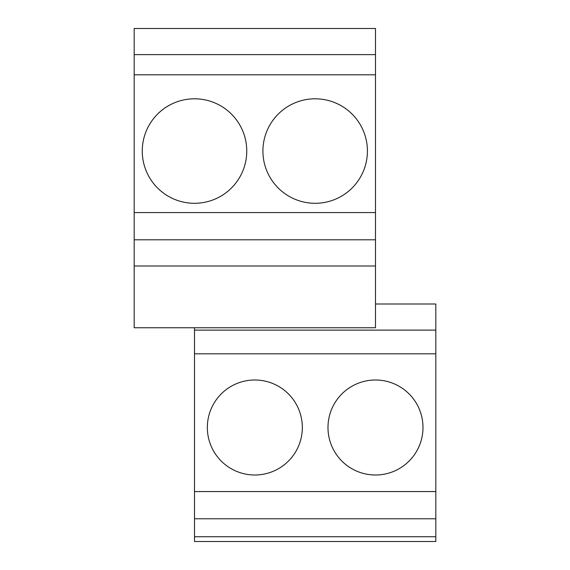 <?xml version="1.0" encoding="UTF-8"?>
<svg xmlns="http://www.w3.org/2000/svg" width="570" height="570" viewBox="0 0 570 570"><rect width="100%" height="100%" fill="white"/><g stroke="black" fill="none" stroke-linecap="round" stroke-linejoin="round"><path stroke-width="0.85" d="M194.513 518.778L435.815 518.778L435.815 541.5L194.513 541.5L194.513 330.123L435.815 330.123L435.815 304.002L375.488 304.002M134.185 265.998L134.185 327.75L375.488 327.75L375.488 265.998L134.185 265.998L134.185 239.792L375.488 239.792L375.488 265.998M134.185 54.627L375.488 54.627L375.488 28.5L134.185 28.5L134.185 239.792M134.185 212.567L375.488 212.567L375.488 239.792M134.185 74.82L375.488 74.82L375.488 54.627M194.513 327.75L194.513 330.123M375.488 74.82L375.488 212.567M194.513 353.813L435.815 353.813L435.815 518.778M435.815 330.123L435.815 353.813M194.513 491.561L435.815 491.561M254.84 379.998A47.502 47.502 0 0 0 207.338 427.5A47.502 47.502 0 0 0 254.84 475.002A47.502 47.502 0 0 0 302.335 427.5A47.502 47.502 0 0 0 254.84 379.998M301.152 541.5L215.652 541.5M329.175 541.5L414.675 541.5M194.513 98.802A52.248 52.248 0 0 0 142.265 151.05A52.248 52.248 0 0 0 194.513 203.298A52.248 52.248 0 0 0 246.76 151.05A52.248 52.248 0 0 0 194.513 98.802M375.488 379.998A47.502 47.502 0 0 0 327.985 427.5A47.502 47.502 0 0 0 375.488 475.002A47.502 47.502 0 0 0 422.99 427.5A47.502 47.502 0 0 0 375.488 379.998M315.16 98.802A52.248 52.248 -0 0 0 262.913 151.05A52.248 52.248 -0 0 0 315.16 203.298A52.248 52.248 -0 0 0 367.415 151.05A52.248 52.248 -0 0 0 315.16 98.802M435.815 541.5L194.513 541.5M435.815 536.748L194.513 536.748"/></g></svg>
